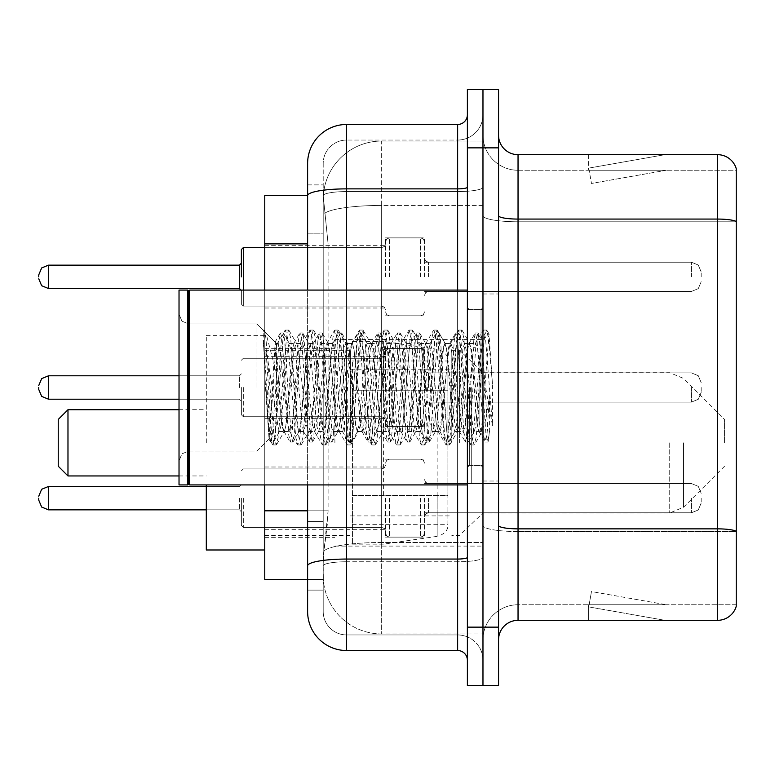 <?xml version="1.0" encoding="UTF-8"?>
<svg xmlns="http://www.w3.org/2000/svg" width="775" height="775" viewBox="0 0 775 775"><rect width="100%" height="100%" fill="white"/><g stroke="black" fill="none" stroke-linecap="round" stroke-linejoin="round"><path stroke-width="0.58" stroke-dasharray="3.88 2.91" d="M482.97 442.835L482.97 339.576L482.97 442.835M334.897 442.835L334.897 339.576L334.897 442.835M385.553 276.84L385.553 237.867L385.553 276.84M264.759 276.84L264.759 245.665L264.759 276.84M385.553 387.5L385.553 348.537L385.553 387.5M264.759 387.5L264.759 356.326L264.759 387.5M385.553 498.16L385.553 537.133L385.553 498.16M264.759 498.16L264.759 529.335L264.759 498.16M424.516 276.84L424.516 237.867L424.516 276.84M424.516 387.5L424.516 348.537L424.516 387.5M424.516 498.16L424.516 537.133L424.516 498.16M482.97 276.84L482.97 262.221L482.97 276.84M482.97 387.5L482.97 482.97L482.97 387.5M482.97 498.16L482.97 512.779L482.97 498.16M307.617 510.812L328.087 510.812L327.709 520.965L323.446 556.033L328.087 510.812L328.087 243.892L328.087 510.812L264.759 510.812L264.759 579.409L323.34 579.409L323.204 575.515A58.454 58.454 0 0 0 381.658 633.96L482.97 633.96L482.97 542.5L482.97 633.96L381.658 633.96L381.658 542.5L381.658 633.96A58.454 58.454 0 0 1 323.204 575.515L323.204 563.619L323.34 579.409L307.617 579.409L307.617 233.178L307.617 521.527L323.204 521.527L323.204 590.124L307.617 590.124L307.617 572.589L307.617 590.124L323.204 590.124L323.204 233.178L323.204 521.527L307.617 521.527M323.446 556.033L323.204 563.619L323.446 556.033M264.759 442.835L264.759 335.672L264.759 442.835M381.658 141.04L482.97 141.04L482.97 205.433L482.97 141.04L381.658 141.04A58.454 58.454 0 0 0 323.291 196.395L328.087 243.892L323.291 196.395A58.454 58.454 0 0 1 381.658 141.04L381.658 205.433L482.97 205.433L482.97 542.5L482.97 205.433L381.658 205.433L381.658 141.04A58.454 58.454 0 0 0 323.291 196.395M307.617 195.591L264.759 195.591L264.759 510.812M264.759 484.918L264.759 290.082M307.617 611.553A38.963 38.963 0 0 0 346.59 650.525L346.59 634.938A23.376 23.376 0 0 1 323.204 611.553L323.204 195.639L323.204 611.553A23.376 23.376 0 0 0 346.59 634.938L457.637 634.938L457.637 572.589L457.637 650.525A9.746 9.746 0 0 1 467.383 660.261L467.383 114.739L467.383 660.261M482.97 572.589L482.97 187.182L482.97 572.589M467.383 387.5L467.383 484.918L467.383 387.5M467.383 147.86L467.383 89.406L482.97 89.406L482.97 147.86L482.97 89.406L498.558 89.406L498.558 147.86L482.97 147.86L482.97 627.14L482.97 147.86L467.383 147.86L467.383 627.14L482.97 627.14L482.97 685.594L482.97 627.14L498.558 627.14L498.558 147.86M498.558 627.14L498.558 685.594L467.383 685.594L467.383 627.14M482.97 114.739L482.97 187.182L482.97 114.739A25.333 25.333 0 0 1 457.637 140.062A25.333 25.333 0 0 0 482.97 114.739A25.333 25.333 0 0 1 457.637 140.062L457.637 634.938L346.59 634.938L346.59 561.768L457.637 561.768A25.333 4.398 0 0 0 482.97 557.37A25.333 4.398 0 0 1 457.637 561.768L457.637 140.062L346.59 140.062L457.637 140.062M467.383 187.182A9.746 1.695 0 0 1 457.637 188.877L346.59 188.877A38.963 6.762 180 0 0 307.617 195.639L307.617 565.827A38.963 6.762 180 0 1 346.59 559.056L346.59 124.475A38.963 38.963 0 0 0 307.617 163.447A38.963 38.963 0 0 1 346.59 124.475L457.637 124.475A9.746 9.746 0 0 0 467.383 114.739A9.746 9.746 0 0 1 457.637 124.475L457.637 572.589L457.637 561.768L346.59 561.768L346.59 140.062L346.59 191.58L457.637 191.58A25.333 4.398 0 0 0 482.97 187.182A25.333 4.398 0 0 1 457.637 191.58L346.59 191.58L346.59 572.589L346.59 559.056L457.637 559.056A9.746 1.695 -0 0 0 467.383 557.37M346.59 650.525L457.637 650.525M307.617 184.876L323.204 184.876L307.617 184.876L307.617 233.178L323.204 233.178L323.204 184.876L323.204 233.178L307.617 233.178M307.617 565.827L307.617 572.589M307.617 484.918L307.617 290.082M323.204 163.447L323.204 195.639L323.204 163.447A23.376 23.376 0 0 1 346.59 140.062A23.376 23.376 0 0 0 323.204 163.447A23.376 23.376 0 0 1 346.59 140.062M482.97 660.261A25.333 25.333 0 0 0 457.637 634.938A25.333 25.333 0 0 1 482.97 660.261A25.333 25.333 0 0 0 457.637 634.938M498.558 387.5L498.558 293.977L498.558 387.5M471.278 387.5L471.278 482.97L471.278 387.5M482.97 542.393L482.97 215.692L482.97 542.393M736.25 531.292L736.25 168.708A19.482 19.482 0 0 0 717.543 154.671L717.543 528.86A19.482 3.381 180 0 1 736.25 531.292L736.25 604.742L518.039 604.742L518.039 154.671A19.482 19.482 0 0 1 498.558 135.189L498.558 215.692L498.558 135.189M498.558 639.811L498.558 215.692L498.558 639.811A19.482 19.482 0 0 1 518.039 620.329L518.039 542.393L518.039 604.742L736.25 604.742L736.25 170.258L518.039 170.258A35.069 35.069 0 0 1 482.97 135.189L482.97 215.692L482.97 135.189A35.069 35.069 0 0 0 518.039 170.258L518.039 531.563A35.069 6.093 0 0 1 482.97 525.479A35.069 6.093 0 0 0 518.039 531.563L518.039 170.258A35.069 35.069 0 0 1 482.97 135.189M663.594 620.087A15.587 15.587 0 0 0 666.306 620.329L588.37 620.329L666.306 620.329A15.587 15.587 0 0 1 663.594 620.087A15.587 15.587 0 0 0 666.306 620.329A15.587 15.587 0 0 1 663.594 620.087A15.587 15.587 0 0 0 666.306 620.329A15.587 15.587 0 0 1 663.594 620.087A15.587 15.587 0 0 0 666.306 620.329A15.587 15.587 0 0 1 663.594 620.087A15.587 15.587 0 0 0 666.306 620.329A15.587 15.587 0 0 1 663.594 620.087A15.587 15.587 0 0 0 666.306 620.329A15.587 15.587 0 0 1 663.594 620.087A15.587 15.587 0 0 0 666.306 620.329A15.587 15.587 0 0 1 663.594 620.087A15.587 15.587 0 0 0 666.306 620.329A15.587 15.587 0 0 1 663.594 620.087A15.587 15.587 0 0 0 666.306 620.329A15.587 15.587 0 0 1 663.594 620.087L588.768 606.893L663.594 620.087M588.37 604.742L588.37 620.329L588.37 604.742L589.145 604.742L588.768 606.893L589.145 604.742L588.37 604.742L588.37 620.329L588.37 604.742L589.145 604.742L588.768 606.893L589.145 604.742L588.37 604.742L588.37 620.329L588.37 604.742L589.145 604.742L588.768 606.893L589.145 604.742L588.37 604.742L588.37 620.329L588.37 604.742L589.145 604.742L588.768 606.893L589.145 604.742L588.37 604.742L588.37 620.329L588.37 604.742L589.145 604.742L588.768 606.893L589.145 604.742L588.37 604.742L588.37 620.329L588.37 604.742L589.145 604.742L588.768 606.893L589.145 604.742L588.37 604.742L588.37 620.329L588.37 604.742L589.145 604.742L588.768 606.893L589.145 604.742L588.37 604.742L588.37 620.329L588.37 604.742L589.145 604.742L588.768 606.893L589.145 604.742L588.37 604.742L588.37 620.329L588.37 604.742L589.145 604.742L588.768 606.893L589.145 604.742L588.37 604.742M498.558 525.479A19.482 3.381 0 0 0 518.039 528.86L717.543 528.86L717.543 620.329A19.482 19.482 0 0 0 736.25 606.292M717.543 620.329L518.039 620.329M736.25 168.708A19.482 19.482 0 0 0 717.543 154.671L518.039 154.671M666.306 154.671L588.37 154.671L666.306 154.671A15.587 15.587 0 0 0 663.594 154.913A15.587 15.587 0 0 1 666.306 154.671A15.587 15.587 0 0 0 663.594 154.913A15.587 15.587 0 0 1 666.306 154.671A15.587 15.587 0 0 0 663.594 154.913A15.587 15.587 0 0 1 666.306 154.671A15.587 15.587 0 0 0 663.594 154.913A15.587 15.587 0 0 1 666.306 154.671A15.587 15.587 0 0 0 663.594 154.913A15.587 15.587 0 0 1 666.306 154.671A15.587 15.587 0 0 0 663.594 154.913A15.587 15.587 0 0 1 666.306 154.671A15.587 15.587 0 0 0 663.594 154.913A15.587 15.587 0 0 1 666.306 154.671A15.587 15.587 0 0 0 663.594 154.913A15.587 15.587 0 0 1 666.306 154.671A15.587 15.587 0 0 0 663.594 154.913A15.587 15.587 0 0 1 666.306 154.671M666.306 604.742L589.145 604.742L666.306 604.742L589.145 604.742L666.306 604.742L589.145 604.742L666.306 604.742L589.145 604.742L666.306 604.742L589.145 604.742L666.306 604.742L589.145 604.742L666.306 604.742L589.145 604.742L666.306 604.742L589.145 604.742L666.306 604.742L589.145 604.742L666.306 604.742L591.47 591.548L589.145 604.742L591.47 591.548L589.145 604.742L591.47 591.548L589.145 604.742L591.47 591.548L589.145 604.742L591.47 591.548L589.145 604.742L591.47 591.548L589.145 604.742L591.47 591.548L589.145 604.742L591.47 591.548L589.145 604.742L591.47 591.548L589.145 604.742L591.47 591.548L666.306 604.742M518.039 170.258L736.25 170.258L736.25 531.563L518.039 531.563L736.25 531.563M589.145 170.258L588.37 170.258L589.145 170.258L588.37 170.258L589.145 170.258L588.37 170.258L589.145 170.258L588.37 170.258L589.145 170.258L588.37 170.258L589.145 170.258L588.37 170.258L589.145 170.258L588.37 170.258L589.145 170.258L588.37 170.258L589.145 170.258L588.37 170.258L589.145 170.258L588.768 168.107L663.594 154.913L588.768 168.107L589.145 170.258L588.768 168.107L663.594 154.913L588.768 168.107L589.145 170.258L588.768 168.107L663.594 154.913L588.768 168.107L589.145 170.258L588.768 168.107L663.594 154.913L588.768 168.107L589.145 170.258L588.768 168.107L663.594 154.913L588.768 168.107L589.145 170.258L588.768 168.107L663.594 154.913L588.768 168.107L589.145 170.258L588.768 168.107L663.594 154.913L588.768 168.107L589.145 170.258L588.768 168.107L663.594 154.913L588.768 168.107L589.145 170.258L588.768 168.107L663.594 154.913L588.768 168.107L589.145 170.258L666.306 170.258L589.145 170.258L666.306 170.258L589.145 170.258L666.306 170.258L589.145 170.258L666.306 170.258L589.145 170.258L666.306 170.258L589.145 170.258L666.306 170.258L589.145 170.258L666.306 170.258L589.145 170.258L666.306 170.258L589.145 170.258L666.306 170.258L589.145 170.258L591.47 183.452L589.145 170.258M482.97 639.811A35.069 35.069 0 0 1 518.039 604.742A35.069 35.069 0 0 0 482.97 639.811A35.069 35.069 0 0 1 518.039 604.742M588.37 154.671L588.37 170.258L588.37 154.671M666.306 170.258L591.47 183.452L666.306 170.258M188.771 483.939L187.792 484.918L187.792 290.082L187.792 484.918L187.792 290.082L188.771 291.061L188.771 483.939L188.771 387.5L188.771 483.939L189.749 484.918L189.749 290.082L189.749 387.5L189.749 290.082L467.383 290.082M187.792 484.918L179.025 484.918L179.025 290.082L179.025 460.767L179.025 290.082L187.792 290.082M256.961 387.5L256.961 323.969L256.961 387.5M479.076 387.5L479.076 420.777L481.227 433.147L489.015 333.977L492.464 384.197L492.464 425.562L485.644 387.5L479.076 359.203L479.076 387.5L475.821 425.64L474.203 431.539L479.076 431.539L479.076 387.5L482.157 340.37L488.337 440.81L489.616 430.619L489.616 395.211C486.409 421.058 482.893 433.167 479.076 431.539C477.448 428.933 475.821 414.257 474.203 387.5L470.958 349.36L469.33 343.461L468.923 343.809L467.703 349.36L461.212 425.64L459.585 431.539L459.178 431.191L457.967 425.64L451.467 349.36L449.849 343.461L449.442 343.809L448.221 349.36L441.731 425.64L440.103 431.539L439.696 431.191L438.485 425.64L431.985 349.36L430.367 343.461L428.74 349.36L422.249 425.64L420.622 431.539L418.994 425.64L412.503 349.36L410.876 343.461L409.258 349.36L402.758 425.64L401.14 431.539L399.512 425.64L393.022 349.36L391.394 343.461L389.777 349.36L383.276 425.64L381.658 431.539L380.031 425.64L373.54 349.36L371.913 343.461L370.285 349.36L363.795 425.64L362.167 431.539L360.549 425.64L354.049 349.36L352.431 343.461L350.804 349.36L344.313 425.64L342.686 431.539L341.068 425.64L334.567 349.36L332.95 343.461L331.322 349.36L324.832 425.64L323.204 431.539L321.586 425.64L315.086 349.36L313.468 343.461L311.841 349.36L305.35 425.64L303.722 431.539L302.095 425.64L295.604 349.36L293.977 343.461L292.359 349.36L285.859 425.64L284.241 431.539L282.613 425.64L275.212 342.221L269.032 438.95L265.951 387.5L265.903 348.353L276.442 413.23L276.442 352.063M474.203 431.539L472.576 425.64L466.085 349.36L464.457 343.461L462.84 349.36L456.339 425.64L454.722 431.539L453.094 425.64L446.603 349.36L444.976 343.461L443.348 349.36L436.858 425.64L435.23 431.539L433.613 425.64L427.112 349.36L425.494 343.461L423.867 349.36L417.376 425.64L415.749 431.539L414.131 425.64L407.631 349.36L406.013 343.461L404.385 349.36L397.895 425.64L396.267 431.539L394.64 425.64L388.149 349.36L386.522 343.461L384.904 349.36L378.403 425.64L376.786 431.539L375.158 425.64L368.668 349.36L367.04 343.461L365.422 349.36L358.922 425.64L357.304 431.539L355.677 425.64L349.186 349.36L347.558 343.461L345.931 349.36L339.44 425.64L338.229 431.191L337.823 431.539L336.195 425.64L329.704 349.36L328.077 343.461L326.449 349.36L319.959 425.64L318.738 431.191L318.331 431.539L316.713 425.64L310.213 349.36L308.595 343.461L306.968 349.36L300.477 425.64L299.257 431.191L298.85 431.539L297.232 425.64L290.732 349.36L289.114 343.461L287.486 349.36L280.996 425.64L279.368 431.539L277.741 425.64L276.442 413.23M479.076 431.539L484.83 441.808L483.532 434.775L477.042 340.225L475.414 332.911L473.796 340.225L467.296 434.775L465.678 442.089L464.051 434.775L457.56 340.225L455.933 332.911L454.315 340.225L447.814 434.775L446.197 442.089L444.569 434.775L438.078 340.225L436.451 332.911L434.823 340.225L428.333 434.775L426.705 442.089L425.088 434.775L418.587 340.225L416.969 332.911L415.342 340.225L408.851 434.775L407.224 442.089L405.606 434.775L399.106 340.225L397.488 332.911L395.86 340.225L389.37 434.775L387.742 442.089L386.124 434.775L379.624 340.225L378.006 332.911L376.379 340.225L369.888 434.775L368.261 442.089L366.633 434.775L360.142 340.225L358.515 332.911L356.897 340.225L350.397 434.775L348.779 442.089L347.152 434.775L340.661 340.225L339.033 332.911L337.416 340.225L330.915 434.775L329.298 442.089L327.67 434.775L321.179 340.225L319.552 332.911L317.924 340.225L311.434 434.775L309.806 442.089L308.188 434.775L301.688 340.225L300.07 332.911L298.443 340.225L291.952 434.775L290.325 442.089L288.707 434.775L282.207 340.225L280.589 332.911L278.961 340.225L272.471 434.775L270.843 442.089L269.225 434.775L265.903 386.086M489.616 395.211L486.787 434.775L484.83 441.808M489.616 430.619L487.93 441.808L485.973 434.775L479.473 340.225L477.855 332.911L476.228 340.225L469.737 434.775L468.11 442.089L466.492 434.775L459.992 340.225L458.374 332.911L456.746 340.225L450.256 434.775L448.628 442.089L447.001 434.775L440.51 340.225L438.882 332.911L437.265 340.225L430.764 434.775L429.147 442.089L427.519 434.775L421.028 340.225L419.401 332.911L417.783 340.225L411.283 434.775L409.665 442.089L408.037 434.775L401.547 340.225L399.919 332.911L398.302 340.225L391.801 434.775L390.183 442.089L388.556 434.775L382.065 340.225L380.438 332.911L378.81 340.225L372.32 434.775L370.692 442.089L369.074 434.775L362.574 340.225L361.286 333.192L359.329 340.225L352.838 434.775L351.211 442.089L349.593 434.775L343.093 340.225L341.804 333.192L339.847 340.225L333.357 434.775L331.729 442.089L330.102 434.775L323.611 340.225L322.323 333.192L320.366 340.225L313.865 434.775L312.248 442.089L310.62 434.775L304.129 340.225L302.831 333.192L300.884 340.225L294.384 434.775L292.766 442.089L291.138 434.775L284.648 340.225L283.35 333.192L281.393 340.225L274.902 434.775L273.614 441.808L271.657 434.775L265.903 348.353M58.232 466.211L58.232 419.449M67.977 475.957L67.977 409.713M206.305 549.988L206.305 484.918M724.557 442.835L724.557 419.449L724.557 442.835M459.585 442.835L459.585 350.29L459.585 442.835M451.796 442.835L451.796 350.29L451.796 442.835M350.484 442.835L350.484 350.29L350.484 442.835M206.305 442.835L206.305 335.672L206.305 442.835M447.902 495.428L447.902 361.005L447.902 390.232L352.431 390.232L352.431 544.147L352.431 495.438L447.902 495.428L447.902 524.685L352.431 524.665L352.431 495.438L447.902 495.438M383.606 495.438L383.606 341.523L383.606 390.232L352.431 390.232L352.431 361.005L352.431 524.665M437.894 390.232L437.894 536.252C444.869 533.868 448.212 530.013 447.902 524.685L447.902 360.985L447.902 390.232L383.606 390.232M479.076 359.203L477.72 349.36L475.666 343.461L473.603 349.36L465.349 425.64L463.285 431.539L461.232 425.64L452.978 349.36L450.914 343.461L450.265 344.013L448.861 349.36L440.607 425.64L438.543 431.539L436.48 425.64L428.236 349.36L426.173 343.461L425.523 344.013L424.109 349.36L415.865 425.64L413.802 431.539L411.738 425.64L403.494 349.36L401.431 343.461L399.367 349.36L391.123 425.64L389.06 431.539L386.996 425.64L378.752 349.36L376.689 343.461L374.625 349.36L366.381 425.64L364.318 431.539L362.254 425.64L354.001 349.36L351.947 343.461L349.883 349.36L341.63 425.64L339.576 431.539L337.512 425.64L329.259 349.36L327.195 343.461L325.142 349.36L316.888 425.64L314.824 431.539L312.761 425.64L304.517 349.36L302.453 343.461L300.39 349.36L292.146 425.64L290.082 431.539L288.019 425.64L279.775 349.36L277.712 343.461L276.442 345.582L276.442 343.461L276.442 373.25L266.067 333.541L264.808 331.816L263.054 331.002L265.486 387.5L269.051 438.456L272.567 444.501L271.008 437.245L263.054 340.196M479.076 420.777L471.539 349.36L469.476 343.461L467.412 349.36L459.168 425.64L457.105 431.539L455.041 425.64L446.797 349.36L444.734 343.461L442.67 349.36L434.426 425.64L432.363 431.539L430.299 425.64L422.046 349.36L419.992 343.461L417.928 349.36L409.675 425.64L407.621 431.539L405.558 425.64L397.304 349.36L395.24 343.461L393.187 349.36L384.933 425.64L382.869 431.539L380.806 425.64L372.562 349.36L370.498 343.461L368.435 349.36L360.191 425.64L358.127 431.539L356.064 425.64L347.82 349.36L345.757 343.461L343.693 349.36L335.449 425.64L333.386 431.539L331.322 425.64L323.078 349.36L321.664 344.013L321.015 343.461L318.951 349.36L310.707 425.64L308.644 431.539L306.58 425.64L298.336 349.36L296.922 344.013L296.273 343.461L294.209 349.36L285.956 425.64L284.551 430.987L283.902 431.539L281.838 425.64L276.442 373.25M275.212 342.221L256.961 323.969L188.771 323.969L181.941 321.17L179.025 314.233L181.941 321.17L188.771 323.969L256.961 323.969L263.054 330.063L263.054 331.002L263.791 330.063L264.294 330.499L266.067 333.541M276.442 345.582C275.387 352.296 274.34 366.265 273.323 387.5L269.051 438.456M492.464 425.562L485.46 337.755L483.397 330.063L481.333 337.755L473.079 437.245L471.026 444.937L470.522 444.501L468.962 437.245L460.708 337.755L458.655 330.063L456.591 337.755L448.338 437.245L446.274 444.937L445.77 444.501L444.22 437.245L435.967 337.755L433.903 330.063L431.849 337.755L423.596 437.245L421.532 444.937L421.028 444.501L419.469 437.245L411.225 337.755L409.161 330.063L407.098 337.755L398.854 437.245L396.79 444.937L396.287 444.501L394.727 437.245L386.483 337.755L384.419 330.063L382.356 337.755L374.112 437.245L372.048 444.937L369.985 437.245L361.741 337.755L359.677 330.063L357.614 337.755L349.37 437.245L347.307 444.937L345.243 437.245L336.989 337.755L334.936 330.063L332.872 337.755L324.618 437.245L322.565 444.937L320.501 437.245L312.248 337.755L310.184 330.063L308.13 337.755L299.877 437.245L297.813 444.937L295.75 437.245L287.506 337.755L285.442 330.063L283.379 337.755L275.135 437.245L273.071 444.937L272.567 444.501M492.464 384.197L488.55 337.755L486.487 330.063L484.423 337.755L476.179 437.245L474.116 444.937L472.052 437.245L463.808 337.755L461.745 330.063L459.682 337.755L451.438 437.245L449.374 444.937L447.311 437.245L439.057 337.755L437.003 330.063L434.94 337.755L426.686 437.245L424.632 444.937L422.569 437.245L414.315 337.755L412.252 330.063L410.198 337.755L401.944 437.245L399.881 444.937L397.827 437.245L389.573 337.755L387.51 330.063L385.446 337.755L377.202 437.245L375.139 444.937L373.075 437.245L364.831 337.755L362.768 330.063L360.704 337.755L352.46 437.245L350.397 444.937L348.333 437.245L340.089 337.755L338.026 330.063L335.963 337.755L327.718 437.245L325.655 444.937L323.592 437.245L315.347 337.755L313.284 330.063L311.221 337.755L302.967 437.245L300.913 444.937L298.85 437.245L290.596 337.755L288.532 330.063L286.479 337.755L278.225 437.245L276.162 444.937L274.108 437.245L265.854 337.755L264.294 330.499M241.374 498.16L241.374 525.44L241.374 498.16M38.75 498.16L38.75 500.117L38.75 498.16M701.181 498.16L701.181 503.033L701.181 498.16M241.374 387.5L241.374 414.78L241.374 387.5M38.75 387.5L38.75 389.447L38.75 387.5M701.181 387.5L701.181 392.373L701.181 387.5M241.374 276.84L241.374 249.56L241.374 276.84M38.75 276.84L38.75 274.883L38.75 276.84M701.181 276.84L701.181 271.967L701.181 276.84M241.374 290.082L241.374 304.11L241.374 290.082M381.658 542.5A58.454 10.152 180 0 0 323.911 551.083A58.454 10.152 180 0 1 381.658 542.5L482.97 542.5L381.658 542.5L381.658 205.433L381.658 542.5M324.735 213.28A58.454 10.152 180 0 1 381.658 205.433A58.454 10.152 180 0 0 324.735 213.28M323.204 575.515A58.454 58.454 0 0 0 381.658 633.96M307.617 243.892L264.759 243.892M346.59 290.082L346.59 484.918M457.637 484.918L457.637 290.082M346.59 191.58A23.376 4.059 180 0 0 323.204 195.639A23.376 4.059 180 0 1 346.59 191.58M346.59 561.768A23.376 4.059 180 0 0 323.204 565.827A23.376 4.059 180 0 1 346.59 561.768M346.59 634.938A23.376 23.376 0 0 1 323.204 611.553M498.558 215.692A19.482 3.381 0 0 0 518.039 219.073L717.543 219.073A19.482 3.381 180 0 1 736.25 221.514M736.25 221.786L518.039 221.786A35.069 6.093 0 0 1 482.97 215.692A35.069 6.093 0 0 0 518.039 221.786L736.25 221.786M481.023 387.5L481.023 309.564L481.023 387.5M469.33 387.5L469.33 465.436L469.33 387.5M683.511 442.835L683.511 507.267L683.511 442.835M669.726 442.835L669.726 512.972L669.726 442.835M352.431 544.147L383.606 544.147L437.894 536.252L437.894 495.438M243.321 498.16L243.321 527.387L243.321 498.16M239.427 498.16L239.427 509.853L239.427 498.16M38.75 500.117L41.656 507.053L48.496 509.853L239.427 509.853L48.496 509.853L41.656 507.053L38.75 500.117L41.656 507.053L48.496 509.853L239.427 509.853L48.496 509.853L41.656 507.053L38.75 500.117L41.656 507.053L48.496 509.853L239.427 509.853L48.496 509.853L41.656 507.053L38.75 500.117L41.656 507.053L48.496 509.853L239.427 509.853L48.496 509.853L41.656 507.053L38.75 500.117L41.656 507.053L48.496 509.853L239.427 509.853L48.496 509.853L41.656 507.053L38.75 500.117L41.656 507.053L48.496 509.853L239.427 509.853L48.496 509.853L41.656 507.053L38.75 500.117L41.656 507.053L48.496 509.853L239.427 509.853L48.496 509.853L48.496 486.477L48.496 509.853L48.496 486.477L48.496 509.853L48.496 486.477L48.496 509.853L48.496 486.477L48.496 509.853L48.496 486.477L48.496 509.853L48.496 486.477L48.496 509.853L48.496 486.477L48.496 509.853L48.496 486.477L48.496 509.853L48.496 486.477L48.496 509.853L48.496 486.477L48.496 509.853L48.496 486.477L48.496 509.853L48.496 486.477L48.496 509.853L48.496 486.477L48.496 509.853L48.496 486.477L48.496 509.853L48.496 486.477L41.656 489.277L38.75 496.213L41.656 489.277L48.496 486.477L239.427 486.477L241.374 484.53M428.41 498.16L428.41 512.779L428.41 498.16M420.622 498.16L420.622 537.133L420.622 498.16M389.447 498.16L389.447 537.133L389.447 498.16M381.658 498.16L381.658 527.387L381.658 498.16M691.436 498.16L691.436 512.779L691.436 498.16M243.321 387.5L243.321 416.727L243.321 387.5M239.427 387.5L239.427 375.807L239.427 387.5M38.75 389.447L41.656 396.393L48.496 399.193L239.427 399.193L48.496 399.193L41.656 396.393L38.75 389.447L41.656 396.393L48.496 399.193L239.427 399.193L48.496 399.193L41.656 396.393L38.75 389.447L41.656 396.393L48.496 399.193L239.427 399.193L48.496 399.193L41.656 396.393L38.75 389.447L41.656 396.393L48.496 399.193L239.427 399.193L48.496 399.193L41.656 396.393L38.75 389.447L41.656 396.393L48.496 399.193L239.427 399.193L48.496 399.193L41.656 396.393L38.75 389.447L41.656 396.393L48.496 399.193L239.427 399.193L48.496 399.193L41.656 396.393L38.75 389.447L41.656 396.393L48.496 399.193L48.496 375.807L48.496 399.193L48.496 375.807L48.496 399.193L48.496 375.807L48.496 399.193L48.496 375.807L48.496 399.193L48.496 375.807L48.496 399.193L48.496 375.807L48.496 399.193L48.496 375.807L48.496 399.193L48.496 375.807L48.496 399.193L48.496 375.807L48.496 399.193L48.496 375.807L48.496 399.193L48.496 375.807L48.496 399.193L48.496 375.807L48.496 399.193L48.496 375.807L48.496 387.5L48.496 375.807L239.427 375.807L241.374 373.86L239.427 375.807L241.374 373.86L239.427 375.807L241.374 373.86L239.427 375.807L241.374 373.86L239.427 375.807L241.374 373.86L239.427 375.807L241.374 373.86L239.427 375.807L241.374 373.86L239.427 375.807L48.496 375.807L41.656 378.607L38.75 385.553L41.656 378.607L48.496 375.807L239.427 375.807L48.496 375.807L41.656 378.607L38.75 385.553L41.656 378.607L48.496 375.807L239.427 375.807L48.496 375.807L41.656 378.607L38.75 385.553L41.656 378.607L48.496 375.807L239.427 375.807L48.496 375.807L41.656 378.607L38.75 385.553L41.656 378.607L48.496 375.807L239.427 375.807L48.496 375.807L41.656 378.607L38.75 385.553L41.656 378.607L48.496 375.807L239.427 375.807L48.496 375.807L41.656 378.607L38.75 385.553L41.656 378.607L48.496 375.807L179.025 375.807M428.41 387.5L428.41 372.891L428.41 387.5M420.622 387.5L420.622 426.463L420.622 387.5M389.447 387.5L389.447 426.463L389.447 387.5M381.658 387.5L381.658 358.273L381.658 387.5M691.436 387.5L691.436 402.109L691.436 387.5M243.321 290.082L243.321 247.612L243.321 306.057L243.321 247.612L243.321 306.057L243.321 247.612L243.321 306.057L243.321 247.612L243.321 306.057L243.321 247.612L243.321 306.057L243.321 247.612L243.321 306.057L243.321 247.612L243.321 306.057L243.321 247.612L243.321 306.057L243.321 247.612L243.321 306.057L243.321 247.612L243.321 306.057L243.321 247.612L243.321 306.057L243.321 247.612L243.321 306.057L243.321 247.612L243.321 306.057L243.321 247.612L243.321 306.057L243.321 247.612L243.321 306.057L243.321 247.612L243.321 276.84L243.321 247.612L381.658 247.612L381.658 306.057L381.658 247.612L381.658 306.057L381.658 247.612L381.658 306.057L381.658 247.612L381.658 306.057L381.658 247.612L381.658 306.057L381.658 247.612L381.658 306.057L381.658 247.612L381.658 306.057L381.658 247.612L381.658 306.057L381.658 247.612L381.658 306.057L381.658 247.612L381.658 306.057L381.658 247.612L381.658 306.057L381.658 247.612L381.658 306.057L381.658 247.612L381.658 306.057L381.658 247.612L381.658 306.057L381.658 247.612L381.658 306.057L381.658 247.612L381.658 306.057L381.658 247.612L384.39 246.489L385.553 243.718L384.39 246.489L381.658 247.612L384.39 246.489L385.553 243.718L384.39 246.489L381.658 247.612L384.39 246.489L385.553 243.718L384.39 246.489L381.658 247.612L384.39 246.489L385.553 243.718L384.39 246.489L381.658 247.612L384.39 246.489L385.553 243.718L384.39 246.489L381.658 247.612L384.39 246.489L385.553 243.718L384.39 246.489L381.658 247.612L384.39 246.489L385.553 243.718L384.39 246.489L381.658 247.612L384.39 246.489L385.553 243.718L384.39 246.489L381.658 247.612L384.39 246.489L385.553 243.718M239.427 276.84L239.427 265.147L239.427 288.523L239.427 265.147L239.427 288.523L239.427 265.147L239.427 288.523L239.427 265.147L239.427 288.523L239.427 265.147L239.427 288.523L239.427 265.147L239.427 288.523L239.427 265.147L239.427 288.523L239.427 265.147L239.427 288.523L239.427 265.147L239.427 288.523L239.427 265.147L239.427 288.523L239.427 265.147L239.427 288.523L239.427 265.147L239.427 288.523L239.427 265.147L239.427 288.523L239.427 265.147L239.427 288.523L239.427 265.147L239.427 288.523L239.427 265.147L239.427 288.523L239.427 276.84L239.427 288.523L241.374 290.47L239.427 288.523L241.374 290.47L239.427 288.523L241.374 290.47L239.427 288.523L241.374 290.47L239.427 288.523L241.374 290.47L239.427 288.523L241.374 290.47L239.427 288.523L241.374 290.47L239.427 288.523L241.374 290.47L239.427 288.523L48.496 288.523L48.496 265.147L48.496 288.523L48.496 265.147L48.496 288.523L48.496 265.147L48.496 288.523L48.496 265.147L48.496 288.523L48.496 265.147L48.496 288.523L48.496 265.147L48.496 288.523L48.496 265.147L48.496 288.523L48.496 265.147L48.496 288.523L48.496 265.147L48.496 288.523L48.496 265.147L48.496 288.523L48.496 265.147L48.496 288.523L48.496 265.147L48.496 288.523L48.496 265.147L48.496 288.523L48.496 265.147L48.496 288.523L48.496 265.147L48.496 288.523L48.496 265.147L48.496 276.84L48.496 265.147L239.427 265.147L239.427 276.84M428.41 276.84L428.41 262.221L428.41 276.84M420.622 276.84L420.622 237.867L420.622 276.84M389.447 276.84L389.447 237.867L389.447 276.84M691.436 276.84L691.436 262.221L691.436 276.84M381.658 276.84L381.658 306.057L381.658 276.84M334.897 339.576L482.97 339.576M264.759 245.665L385.553 245.665M264.759 356.326L385.553 356.326L264.759 356.326M264.759 466.996L385.553 466.996M385.553 237.867L424.516 237.867M385.553 348.537L424.516 348.537L385.553 348.537M385.553 459.197L424.516 459.197M424.516 262.221L482.97 262.221M424.516 372.891L482.97 372.891L424.516 372.891M424.516 483.552L482.97 483.552M264.759 348.343L334.897 348.343M264.759 537.327L334.897 537.327M424.516 512.779L482.97 512.779M424.516 402.109L482.97 402.109L424.516 402.109M424.516 291.448L482.97 291.448M385.553 537.133L424.516 537.133M385.553 426.463L424.516 426.463L385.553 426.463M385.553 315.803L424.516 315.803M264.759 529.335L385.553 529.335M264.759 418.674L385.553 418.674L264.759 418.674M264.759 308.004L385.553 308.004M334.897 546.094L482.97 546.094M467.383 309.564L482.97 309.564L467.383 309.564M467.383 465.436L482.97 465.436L467.383 465.436M482.97 293.977L498.558 293.977L482.97 293.977M471.278 482.97L482.97 482.97L471.278 482.97M471.278 292.03L482.97 292.03L471.278 292.03M482.97 481.023L498.558 481.023L482.97 481.023M481.023 309.564L482.97 307.617L481.023 309.564L469.33 309.564L467.383 307.617L469.33 309.564L481.023 309.564M469.33 465.436L481.023 465.436L482.97 467.383L481.023 465.436L469.33 465.436L467.383 467.383L469.33 465.436M189.749 484.918L467.383 484.918M269.409 438.582L256.961 451.031L188.771 451.031L181.941 453.83L179.025 460.767L181.941 453.83L188.771 451.031L256.961 451.031L269.032 438.95M289.114 343.461L293.977 343.461M308.595 343.461L313.468 343.461M328.077 343.461L332.95 343.461M347.558 343.461L352.431 343.461M367.04 343.461L371.913 343.461M386.522 343.461L391.394 343.461M406.013 343.461L410.876 343.461M425.494 343.461L430.367 343.461M444.976 343.461L449.849 343.461M464.457 343.461L469.33 343.461M279.368 431.539L284.241 431.539M298.85 431.539L303.722 431.539M318.331 431.539L323.204 431.539M337.823 431.539L342.686 431.539M357.304 431.539L362.167 431.539M376.786 431.539L381.658 431.539M396.267 431.539L401.14 431.539M415.749 431.539L420.622 431.539M435.23 431.539L440.103 431.539M454.722 431.539L459.585 431.539M482.157 340.37L488.676 333.851M488.337 440.81L480.829 433.302M188.771 291.061L189.749 290.082M485.16 442.089L487.591 442.089M475.414 332.911L477.855 332.911M465.678 442.089L468.11 442.089M455.933 332.911L458.374 332.911M446.197 442.089L448.628 442.089M436.451 332.911L438.882 332.911M426.705 442.089L429.147 442.089M416.969 332.911L419.401 332.911M407.224 442.089L409.665 442.089M397.488 332.911L399.919 332.911M387.742 442.089L390.183 442.089M378.006 332.911L380.438 332.911M368.261 442.089L370.692 442.089M358.515 332.911L360.956 332.911M348.779 442.089L351.211 442.089M339.033 332.911L341.475 332.911M329.298 442.089L331.729 442.089M319.552 332.911L321.983 332.911M309.806 442.089L312.248 442.089M300.07 332.911L302.502 332.911M290.325 442.089L292.766 442.089M280.589 332.911L283.02 332.911M270.843 442.089L273.275 442.089M482.399 340.457L478.185 333.192M488.55 440.733L487.93 441.808M468.439 441.808L474.61 431.191M458.703 333.192L464.864 343.809M448.957 441.808L455.128 431.191M439.222 333.192L445.383 343.809M429.476 441.808L435.647 431.191M419.73 333.192L425.901 343.809M409.994 441.808L416.156 431.191M400.249 333.192L406.42 343.809M390.513 441.808L396.674 431.191M380.767 333.192L386.938 343.809M371.031 441.808L377.192 431.191M361.286 333.192L367.447 343.809M351.54 441.808L357.711 431.191M341.804 333.192L347.965 343.809M332.058 441.808L338.229 431.191M322.323 333.192L328.484 343.809M312.577 441.808L318.738 431.191M302.831 333.192L309.002 343.809M293.095 441.808L299.257 431.191M283.35 333.192L289.521 343.809M273.614 441.808L279.775 431.191M468.923 343.809L475.085 333.192M459.178 431.191L465.349 441.808M449.442 343.809L455.603 333.192M439.696 431.191L445.858 441.808M429.951 343.809L436.122 333.192M420.215 431.191L426.376 441.808M410.469 343.809L416.64 333.192M400.733 431.191L406.894 441.808M390.988 343.809L397.158 333.192M381.252 431.191L387.413 441.808M371.506 343.809L377.667 333.192M361.76 431.191L367.931 441.808M352.024 343.809L358.186 333.192M342.279 431.191L348.45 441.808M332.543 343.809L338.704 333.192M322.797 431.191L328.958 441.808M313.052 343.809L319.222 333.192M303.316 431.191L309.477 441.808M293.57 343.809L299.741 333.192M283.834 431.191L289.995 441.808M274.951 342.317L280.259 333.192M268.809 438.873L270.514 441.808M179.025 475.957L206.305 475.957M724.557 466.211L683.511 507.267L669.726 512.972L482.97 512.972L459.585 535.38L451.796 535.38M350.484 515.898L451.796 515.898M264.759 535.38L350.484 535.38M206.305 335.672L264.759 335.672M264.759 350.29L350.484 350.29M350.484 369.772L451.796 369.772M451.796 350.29L459.585 350.29L482.97 372.698L669.726 372.698L683.511 378.403L724.557 419.449M179.025 409.713L206.305 409.713M352.431 341.523L383.606 341.523L437.894 349.418C444.869 351.802 448.212 355.657 447.902 360.985L352.431 361.005M296.273 343.461L302.453 343.461M321.015 343.461L327.195 343.461M345.757 343.461L351.947 343.461M370.498 343.461L376.689 343.461M395.24 343.461L401.431 343.461M419.992 343.461L426.173 343.461M444.734 343.461L450.914 343.461M469.476 343.461L475.666 343.461M283.902 431.539L290.082 431.539M308.644 431.539L314.824 431.539M333.386 431.539L339.576 431.539M358.127 431.539L364.318 431.539M382.869 431.539L389.06 431.539M407.621 431.539L413.802 431.539M432.363 431.539L438.543 431.539M457.105 431.539L463.285 431.539M277.712 343.461L276.442 343.461L264.808 331.816M483.397 330.063L486.487 330.063M471.026 444.937L474.116 444.937M458.655 330.063L461.745 330.063M446.274 444.937L449.374 444.937M433.903 330.063L437.003 330.063M421.532 444.937L424.632 444.937M409.161 330.063L412.252 330.063M396.79 444.937L399.881 444.937M384.419 330.063L387.51 330.063M372.048 444.937L375.139 444.937M359.677 330.063L362.768 330.063M347.307 444.937L350.397 444.937M334.936 330.063L338.026 330.063M322.565 444.937L325.655 444.937M310.184 330.063L313.284 330.063M297.813 444.937L300.913 444.937M285.442 330.063L288.532 330.063M273.071 444.937L276.162 444.937M263.054 330.063L263.791 330.063M481.236 433.157L474.62 444.501M489.015 333.977L486.991 330.499M462.249 330.499L470.125 344.013M449.878 444.501L457.754 430.987M437.507 330.499L445.383 344.013M425.136 444.501L433.012 430.987M412.765 330.499L420.641 344.013M400.384 444.501L408.27 430.987M388.013 330.499L395.899 344.013M375.642 444.501L383.528 430.987M363.272 330.499L371.157 344.013M350.901 444.501L358.777 430.987M338.53 330.499L346.406 344.013M326.159 444.501L334.035 430.987M313.788 330.499L321.664 344.013M301.417 444.501L309.293 430.987M289.046 330.499L296.922 344.013M276.675 444.501L284.551 430.987M475.007 344.013L482.893 330.499M462.636 430.987L470.522 444.501M450.265 344.013L458.141 330.499M437.894 430.987L445.77 444.501M425.523 344.013L433.399 330.499M413.153 430.987L421.028 444.501M400.782 344.013L408.657 330.499M388.411 430.987L396.287 444.501M376.03 344.013L383.916 330.499M363.659 430.987L371.545 444.501M351.288 344.013L359.174 330.499M338.917 430.987L346.803 444.501M326.546 344.013L334.422 330.499M314.175 430.987L322.051 444.501M301.804 344.013L309.68 330.499M289.433 430.987L297.309 444.501M277.062 344.013L284.938 330.499M241.374 470.89L243.321 468.943L381.658 468.943L243.321 468.943L241.374 470.89L243.321 468.943L381.658 468.943L243.321 468.943L241.374 470.89L243.321 468.943L381.658 468.943L243.321 468.943L241.374 470.89L243.321 468.943L381.658 468.943L243.321 468.943L241.374 470.89L243.321 468.943L381.658 468.943L243.321 468.943L241.374 470.89L243.321 468.943L381.658 468.943L243.321 468.943L241.374 470.89L243.321 468.943L381.658 468.943L243.321 468.943L241.374 470.89L243.321 468.943L381.658 468.943L384.39 467.819L385.553 465.039L384.39 467.819L381.658 468.943L384.39 467.819L385.553 465.039L384.39 467.819L381.658 468.943L384.39 467.819L385.553 465.039L384.39 467.819L381.658 468.943L384.39 467.819L385.553 465.039L384.39 467.819L381.658 468.943L384.39 467.819L385.553 465.039L384.39 467.819L381.658 468.943L384.39 467.819L385.553 465.039L384.39 467.819L381.658 468.943L384.39 467.819L385.553 465.039L384.39 467.819L381.658 468.943L384.39 467.819L385.553 465.039M206.305 509.853L239.427 509.853L241.374 511.8M424.516 516.673L425.678 513.893L428.41 512.779L691.436 512.779L428.41 512.779L425.678 513.893L424.516 516.673L425.678 513.893L428.41 512.779L691.436 512.779L428.41 512.779L425.678 513.893L424.516 516.673L425.678 513.893L428.41 512.779L691.436 512.779L428.41 512.779L425.678 513.893L424.516 516.673L425.678 513.893L428.41 512.779L691.436 512.779L428.41 512.779L425.678 513.893L424.516 516.673L425.678 513.893L428.41 512.779L691.436 512.779L428.41 512.779L425.678 513.893L424.516 516.673L425.678 513.893L428.41 512.779L691.436 512.779L428.41 512.779L425.678 513.893L424.516 516.673L425.678 513.893L428.41 512.779L691.436 512.779L428.41 512.779L425.678 513.893L424.516 516.673L425.678 513.893L428.41 512.779L691.436 512.779L698.275 509.979L701.181 503.033L698.275 509.979L691.436 512.779L698.275 509.979L701.181 503.033L698.275 509.979L691.436 512.779L698.275 509.979L701.181 503.033L698.275 509.979L691.436 512.779L698.275 509.979L701.181 503.033L698.275 509.979L691.436 512.779L698.275 509.979L701.181 503.033L698.275 509.979L691.436 512.779L698.275 509.979L701.181 503.033L698.275 509.979L691.436 512.779L698.275 509.979L701.181 503.033L698.275 509.979L691.436 512.779L698.275 509.979L701.181 503.033M385.553 463.092L386.715 460.321L389.447 459.197L420.622 459.197L389.447 459.197L386.715 460.321L385.553 463.092L386.715 460.321L389.447 459.197L420.622 459.197L389.447 459.197L386.715 460.321L385.553 463.092L386.715 460.321L389.447 459.197L420.622 459.197L389.447 459.197L386.715 460.321L385.553 463.092L386.715 460.321L389.447 459.197L420.622 459.197L389.447 459.197L386.715 460.321L385.553 463.092L386.715 460.321L389.447 459.197L420.622 459.197L389.447 459.197L386.715 460.321L385.553 463.092L386.715 460.321L389.447 459.197L420.622 459.197L389.447 459.197L386.715 460.321L385.553 463.092L386.715 460.321L389.447 459.197L420.622 459.197L389.447 459.197L386.715 460.321L385.553 463.092L386.715 460.321L389.447 459.197L420.622 459.197L423.353 460.321L424.516 463.092L423.353 460.321L420.622 459.197L423.353 460.321L424.516 463.092L423.353 460.321L420.622 459.197L423.353 460.321L424.516 463.092L423.353 460.321L420.622 459.197L423.353 460.321L424.516 463.092L423.353 460.321L420.622 459.197L423.353 460.321L424.516 463.092L423.353 460.321L420.622 459.197L423.353 460.321L424.516 463.092L423.353 460.321L420.622 459.197L423.353 460.321L424.516 463.092L423.353 460.321L420.622 459.197L423.353 460.321L424.516 463.092M241.374 525.44L243.321 527.387L381.658 527.387L243.321 527.387L241.374 525.44L243.321 527.387L381.658 527.387L243.321 527.387L241.374 525.44L243.321 527.387L381.658 527.387L243.321 527.387L241.374 525.44L243.321 527.387L381.658 527.387L243.321 527.387L241.374 525.44L243.321 527.387L381.658 527.387L243.321 527.387L241.374 525.44L243.321 527.387L381.658 527.387L243.321 527.387L241.374 525.44L243.321 527.387L381.658 527.387L243.321 527.387L241.374 525.44L243.321 527.387L381.658 527.387L384.39 528.511L385.553 531.282L384.39 528.511L381.658 527.387L384.39 528.511L385.553 531.282L384.39 528.511L381.658 527.387L384.39 528.511L385.553 531.282L384.39 528.511L381.658 527.387L384.39 528.511L385.553 531.282L384.39 528.511L381.658 527.387L384.39 528.511L385.553 531.282L384.39 528.511L381.658 527.387L384.39 528.511L385.553 531.282L384.39 528.511L381.658 527.387L384.39 528.511L385.553 531.282L384.39 528.511L381.658 527.387L384.39 528.511L385.553 531.282M424.516 479.657L425.678 482.428L428.41 483.552L691.436 483.552L428.41 483.552L425.678 482.428L424.516 479.657L425.678 482.428L428.41 483.552L691.436 483.552L428.41 483.552L425.678 482.428L424.516 479.657L425.678 482.428L428.41 483.552L691.436 483.552L428.41 483.552L425.678 482.428L424.516 479.657L425.678 482.428L428.41 483.552L691.436 483.552L428.41 483.552L425.678 482.428L424.516 479.657L425.678 482.428L428.41 483.552L691.436 483.552L428.41 483.552L425.678 482.428L424.516 479.657L425.678 482.428L428.41 483.552L691.436 483.552L428.41 483.552L425.678 482.428L424.516 479.657L425.678 482.428L428.41 483.552L691.436 483.552L428.41 483.552L425.678 482.428L424.516 479.657L425.678 482.428L428.41 483.552L691.436 483.552L698.275 486.351L701.181 493.297L698.275 486.351L691.436 483.552L698.275 486.351L701.181 493.297L698.275 486.351L691.436 483.552L698.275 486.351L701.181 493.297L698.275 486.351L691.436 483.552L698.275 486.351L701.181 493.297L698.275 486.351L691.436 483.552L698.275 486.351L701.181 493.297L698.275 486.351L691.436 483.552L698.275 486.351L701.181 493.297L698.275 486.351L691.436 483.552L698.275 486.351L701.181 493.297L698.275 486.351L691.436 483.552L698.275 486.351L701.181 493.297M385.553 533.239L386.715 536.009L389.447 537.133L420.622 537.133L389.447 537.133L386.715 536.009L385.553 533.239L386.715 536.009L389.447 537.133L420.622 537.133L389.447 537.133L386.715 536.009L385.553 533.239L386.715 536.009L389.447 537.133L420.622 537.133L389.447 537.133L386.715 536.009L385.553 533.239L386.715 536.009L389.447 537.133L420.622 537.133L389.447 537.133L386.715 536.009L385.553 533.239L386.715 536.009L389.447 537.133L420.622 537.133L389.447 537.133L386.715 536.009L385.553 533.239L386.715 536.009L389.447 537.133L420.622 537.133L389.447 537.133L386.715 536.009L385.553 533.239L386.715 536.009L389.447 537.133L420.622 537.133L389.447 537.133L386.715 536.009L385.553 533.239L386.715 536.009L389.447 537.133L420.622 537.133L423.353 536.009L424.516 533.239L423.353 536.009L420.622 537.133L423.353 536.009L424.516 533.239L423.353 536.009L420.622 537.133L423.353 536.009L424.516 533.239L423.353 536.009L420.622 537.133L423.353 536.009L424.516 533.239L423.353 536.009L420.622 537.133L423.353 536.009L424.516 533.239L423.353 536.009L420.622 537.133L423.353 536.009L424.516 533.239L423.353 536.009L420.622 537.133L423.353 536.009L424.516 533.239L423.353 536.009L420.622 537.133L423.353 536.009L424.516 533.239M48.496 486.477L239.427 486.477L48.496 486.477L41.656 489.277L38.75 496.213L41.656 489.277L48.496 486.477L239.427 486.477L48.496 486.477L41.656 489.277L38.75 496.213L41.656 489.277L48.496 486.477L239.427 486.477L48.496 486.477L239.427 486.477L48.496 486.477L41.656 489.277L38.75 496.213L41.656 489.277L48.496 486.477L239.427 486.477L48.496 486.477L41.656 489.277L38.75 496.213L41.656 489.277L48.496 486.477L206.305 486.477M243.321 416.727L241.374 414.78L243.321 416.727L381.658 416.727L384.39 417.841L385.553 420.622L384.39 417.841L381.658 416.727L384.39 417.841L385.553 420.622L384.39 417.841L381.658 416.727L384.39 417.841L385.553 420.622L384.39 417.841L381.658 416.727L384.39 417.841L385.553 420.622L384.39 417.841L381.658 416.727L384.39 417.841L385.553 420.622L384.39 417.841L381.658 416.727L384.39 417.841L385.553 420.622L384.39 417.841L381.658 416.727L384.39 417.841L385.553 420.622L384.39 417.841L381.658 416.727L243.321 416.727L241.374 414.78L243.321 416.727L381.658 416.727L243.321 416.727L241.374 414.78L243.321 416.727L381.658 416.727L243.321 416.727L241.374 414.78L243.321 416.727L381.658 416.727L243.321 416.727L241.374 414.78L243.321 416.727L381.658 416.727L243.321 416.727L241.374 414.78L243.321 416.727L381.658 416.727L243.321 416.727L241.374 414.78L243.321 416.727L381.658 416.727L243.321 416.727M428.41 372.891L425.678 371.767L424.516 368.987L425.678 371.767L428.41 372.891L691.436 372.891L698.275 375.691L701.181 382.627L698.275 375.691L691.436 372.891L698.275 375.691L701.181 382.627L698.275 375.691L691.436 372.891L698.275 375.691L701.181 382.627L698.275 375.691L691.436 372.891L698.275 375.691L701.181 382.627L698.275 375.691L691.436 372.891L698.275 375.691L701.181 382.627L698.275 375.691L691.436 372.891L698.275 375.691L701.181 382.627L698.275 375.691L691.436 372.891L698.275 375.691L701.181 382.627L698.275 375.691L691.436 372.891L428.41 372.891L425.678 371.767L424.516 368.987L425.678 371.767L428.41 372.891L691.436 372.891L428.41 372.891L425.678 371.767L424.516 368.987L425.678 371.767L428.41 372.891L691.436 372.891L428.41 372.891L425.678 371.767L424.516 368.987L425.678 371.767L428.41 372.891L691.436 372.891L428.41 372.891L425.678 371.767L424.516 368.987L425.678 371.767L428.41 372.891L691.436 372.891L428.41 372.891L425.678 371.767L424.516 368.987L425.678 371.767L428.41 372.891L691.436 372.891L428.41 372.891L425.678 371.767L424.516 368.987L425.678 371.767L428.41 372.891L691.436 372.891L428.41 372.891M420.622 426.463L423.353 425.349L424.516 422.569L423.353 425.349L420.622 426.463L423.353 425.349L424.516 422.569L423.353 425.349L420.622 426.463L423.353 425.349L424.516 422.569L423.353 425.349L420.622 426.463L423.353 425.349L424.516 422.569L423.353 425.349L420.622 426.463L423.353 425.349L424.516 422.569L423.353 425.349L420.622 426.463L423.353 425.349L424.516 422.569L423.353 425.349L420.622 426.463L423.353 425.349L424.516 422.569L423.353 425.349L420.622 426.463L389.447 426.463L386.715 425.349L385.553 422.569L386.715 425.349L389.447 426.463L420.622 426.463L389.447 426.463L386.715 425.349L385.553 422.569L386.715 425.349L389.447 426.463L420.622 426.463L389.447 426.463L386.715 425.349L385.553 422.569L386.715 425.349L389.447 426.463L420.622 426.463L389.447 426.463L386.715 425.349L385.553 422.569L386.715 425.349L389.447 426.463L420.622 426.463L389.447 426.463L386.715 425.349L385.553 422.569L386.715 425.349L389.447 426.463L420.622 426.463L389.447 426.463L386.715 425.349L385.553 422.569L386.715 425.349L389.447 426.463L420.622 426.463L389.447 426.463L386.715 425.349L385.553 422.569L386.715 425.349L389.447 426.463L420.622 426.463M381.658 358.273L384.39 357.159L385.553 354.378L384.39 357.159L381.658 358.273L384.39 357.159L385.553 354.378L384.39 357.159L381.658 358.273L384.39 357.159L385.553 354.378L384.39 357.159L381.658 358.273L384.39 357.159L385.553 354.378L384.39 357.159L381.658 358.273L384.39 357.159L385.553 354.378L384.39 357.159L381.658 358.273L384.39 357.159L385.553 354.378L384.39 357.159L381.658 358.273L384.39 357.159L385.553 354.378L384.39 357.159L381.658 358.273L243.321 358.273L241.374 360.22L243.321 358.273L381.658 358.273L243.321 358.273L241.374 360.22L243.321 358.273L381.658 358.273L243.321 358.273L241.374 360.22L243.321 358.273L381.658 358.273L243.321 358.273L241.374 360.22L243.321 358.273L381.658 358.273L243.321 358.273L241.374 360.22L243.321 358.273L381.658 358.273L243.321 358.273L241.374 360.22L243.321 358.273L381.658 358.273L243.321 358.273L241.374 360.22L243.321 358.273L381.658 358.273M691.436 402.109L698.275 399.309L701.181 392.373L698.275 399.309L691.436 402.109L698.275 399.309L701.181 392.373L698.275 399.309L691.436 402.109L698.275 399.309L701.181 392.373L698.275 399.309L691.436 402.109L698.275 399.309L701.181 392.373L698.275 399.309L691.436 402.109L698.275 399.309L701.181 392.373L698.275 399.309L691.436 402.109L698.275 399.309L701.181 392.373L698.275 399.309L691.436 402.109L698.275 399.309L701.181 392.373L698.275 399.309L691.436 402.109L428.41 402.109L425.678 403.233L424.516 406.013L425.678 403.233L428.41 402.109L691.436 402.109L428.41 402.109L425.678 403.233L424.516 406.013L425.678 403.233L428.41 402.109L691.436 402.109L428.41 402.109L425.678 403.233L424.516 406.013L425.678 403.233L428.41 402.109L691.436 402.109L428.41 402.109L425.678 403.233L424.516 406.013L425.678 403.233L428.41 402.109L691.436 402.109L428.41 402.109L425.678 403.233L424.516 406.013L425.678 403.233L428.41 402.109L691.436 402.109L428.41 402.109L425.678 403.233L424.516 406.013L425.678 403.233L428.41 402.109L691.436 402.109L428.41 402.109L425.678 403.233L424.516 406.013L425.678 403.233L428.41 402.109L691.436 402.109M389.447 348.537L420.622 348.537L423.353 349.651L424.516 352.431L423.353 349.651L420.622 348.537L423.353 349.651L424.516 352.431L423.353 349.651L420.622 348.537L423.353 349.651L424.516 352.431L423.353 349.651L420.622 348.537L423.353 349.651L424.516 352.431L423.353 349.651L420.622 348.537L423.353 349.651L424.516 352.431L423.353 349.651L420.622 348.537L423.353 349.651L424.516 352.431L423.353 349.651L420.622 348.537L423.353 349.651L424.516 352.431L423.353 349.651L420.622 348.537L389.447 348.537L386.715 349.651L385.553 352.431L386.715 349.651L389.447 348.537L420.622 348.537L389.447 348.537L386.715 349.651L385.553 352.431L386.715 349.651L389.447 348.537L420.622 348.537L389.447 348.537L386.715 349.651L385.553 352.431L386.715 349.651L389.447 348.537L420.622 348.537L389.447 348.537L386.715 349.651L385.553 352.431L386.715 349.651L389.447 348.537L420.622 348.537L389.447 348.537L386.715 349.651L385.553 352.431L386.715 349.651L389.447 348.537L420.622 348.537L389.447 348.537L386.715 349.651L385.553 352.431L386.715 349.651L389.447 348.537L420.622 348.537L389.447 348.537L386.715 349.651L385.553 352.431L386.715 349.651L389.447 348.537M179.025 399.193L239.427 399.193L241.374 401.14L239.427 399.193L241.374 401.14L239.427 399.193L241.374 401.14L239.427 399.193L241.374 401.14L239.427 399.193L241.374 401.14L239.427 399.193L241.374 401.14L239.427 399.193L241.374 401.14L239.427 399.193L48.496 399.193M48.496 375.807L41.656 378.607L38.75 385.553M241.374 304.11L243.321 306.057L381.658 306.057L243.321 306.057L241.374 304.11L243.321 306.057L381.658 306.057L243.321 306.057L241.374 304.11L243.321 306.057L381.658 306.057L243.321 306.057L241.374 304.11L243.321 306.057L381.658 306.057L243.321 306.057L241.374 304.11L243.321 306.057L381.658 306.057L243.321 306.057L241.374 304.11L243.321 306.057L381.658 306.057L243.321 306.057L241.374 304.11L243.321 306.057L381.658 306.057L243.321 306.057L241.374 304.11L243.321 306.057L381.658 306.057L243.321 306.057L241.374 304.11L243.321 306.057L381.658 306.057L384.39 307.181L385.553 309.961L384.39 307.181L381.658 306.057L384.39 307.181L385.553 309.961L384.39 307.181L381.658 306.057L384.39 307.181L385.553 309.961L384.39 307.181L381.658 306.057L384.39 307.181L385.553 309.961L384.39 307.181L381.658 306.057L384.39 307.181L385.553 309.961L384.39 307.181L381.658 306.057L384.39 307.181L385.553 309.961L384.39 307.181L381.658 306.057L384.39 307.181L385.553 309.961L384.39 307.181L381.658 306.057L384.39 307.181L385.553 309.961L384.39 307.181L381.658 306.057L384.39 307.181L385.553 309.961M239.427 265.147L241.374 263.2L239.427 265.147L241.374 263.2L239.427 265.147L241.374 263.2L239.427 265.147L241.374 263.2L239.427 265.147L241.374 263.2L239.427 265.147L241.374 263.2L239.427 265.147L241.374 263.2L239.427 265.147L241.374 263.2L239.427 265.147L48.496 265.147L41.656 267.947L38.75 274.883L41.656 267.947L48.496 265.147L239.427 265.147L48.496 265.147L41.656 267.947L38.75 274.883L41.656 267.947L48.496 265.147L239.427 265.147L48.496 265.147L41.656 267.947L38.75 274.883L41.656 267.947L48.496 265.147L239.427 265.147L48.496 265.147L41.656 267.947L38.75 274.883L41.656 267.947L48.496 265.147L239.427 265.147L48.496 265.147L41.656 267.947L38.75 274.883L41.656 267.947L48.496 265.147L239.427 265.147L48.496 265.147L41.656 267.947L38.75 274.883L41.656 267.947L48.496 265.147L239.427 265.147L48.496 265.147L41.656 267.947L38.75 274.883L41.656 267.947L48.496 265.147L239.427 265.147L48.496 265.147L41.656 267.947L38.75 274.883L41.656 267.947L48.496 265.147M48.496 288.523L41.656 285.723L38.75 278.787L41.656 285.723L48.496 288.523L239.427 288.523L48.496 288.523L41.656 285.723L38.75 278.787L41.656 285.723L48.496 288.523L239.427 288.523L48.496 288.523L41.656 285.723L38.75 278.787L41.656 285.723L48.496 288.523L239.427 288.523L48.496 288.523L41.656 285.723L38.75 278.787L41.656 285.723L48.496 288.523L239.427 288.523L48.496 288.523L41.656 285.723L38.75 278.787L41.656 285.723L48.496 288.523L239.427 288.523L48.496 288.523L41.656 285.723L38.75 278.787L41.656 285.723L48.496 288.523L239.427 288.523L48.496 288.523L41.656 285.723L38.75 278.787L41.656 285.723L48.496 288.523L239.427 288.523L48.496 288.523L41.656 285.723L38.75 278.787L41.656 285.723L48.496 288.523L239.427 288.523M424.516 258.327L425.678 261.107L428.41 262.221L691.436 262.221L428.41 262.221L425.678 261.107L424.516 258.327L425.678 261.107L428.41 262.221L691.436 262.221L428.41 262.221L425.678 261.107L424.516 258.327L425.678 261.107L428.41 262.221L691.436 262.221L428.41 262.221L425.678 261.107L424.516 258.327L425.678 261.107L428.41 262.221L691.436 262.221L428.41 262.221L425.678 261.107L424.516 258.327L425.678 261.107L428.41 262.221L691.436 262.221L428.41 262.221L425.678 261.107L424.516 258.327L425.678 261.107L428.41 262.221L691.436 262.221L428.41 262.221L425.678 261.107L424.516 258.327L425.678 261.107L428.41 262.221L691.436 262.221L428.41 262.221L425.678 261.107L424.516 258.327L425.678 261.107L428.41 262.221L691.436 262.221L428.41 262.221L425.678 261.107L424.516 258.327L425.678 261.107L428.41 262.221L691.436 262.221L698.275 265.021L701.181 271.967L698.275 265.021L691.436 262.221L698.275 265.021L701.181 271.967L698.275 265.021L691.436 262.221L698.275 265.021L701.181 271.967L698.275 265.021L691.436 262.221L698.275 265.021L701.181 271.967L698.275 265.021L691.436 262.221L698.275 265.021L701.181 271.967L698.275 265.021L691.436 262.221L698.275 265.021L701.181 271.967L698.275 265.021L691.436 262.221L698.275 265.021L701.181 271.967L698.275 265.021L691.436 262.221L698.275 265.021L701.181 271.967L698.275 265.021L691.436 262.221L698.275 265.021L701.181 271.967M385.553 311.908L386.715 314.679L389.447 315.803L420.622 315.803L389.447 315.803L386.715 314.679L385.553 311.908L386.715 314.679L389.447 315.803L420.622 315.803L389.447 315.803L386.715 314.679L385.553 311.908L386.715 314.679L389.447 315.803L420.622 315.803L389.447 315.803L386.715 314.679L385.553 311.908L386.715 314.679L389.447 315.803L420.622 315.803L389.447 315.803L386.715 314.679L385.553 311.908L386.715 314.679L389.447 315.803L420.622 315.803L389.447 315.803L386.715 314.679L385.553 311.908L386.715 314.679L389.447 315.803L420.622 315.803L389.447 315.803L386.715 314.679L385.553 311.908L386.715 314.679L389.447 315.803L420.622 315.803L389.447 315.803L386.715 314.679L385.553 311.908L386.715 314.679L389.447 315.803L420.622 315.803L389.447 315.803L386.715 314.679L385.553 311.908L386.715 314.679L389.447 315.803L420.622 315.803L423.353 314.679L424.516 311.908L423.353 314.679L420.622 315.803L423.353 314.679L424.516 311.908L423.353 314.679L420.622 315.803L423.353 314.679L424.516 311.908L423.353 314.679L420.622 315.803L423.353 314.679L424.516 311.908L423.353 314.679L420.622 315.803L423.353 314.679L424.516 311.908L423.353 314.679L420.622 315.803L423.353 314.679L424.516 311.908L423.353 314.679L420.622 315.803L423.353 314.679L424.516 311.908L423.353 314.679L420.622 315.803L423.353 314.679L424.516 311.908L423.353 314.679L420.622 315.803L423.353 314.679L424.516 311.908M424.516 295.343L425.678 292.572L428.41 291.448L691.436 291.448L428.41 291.448L425.678 292.572L424.516 295.343L425.678 292.572L428.41 291.448L691.436 291.448L428.41 291.448L425.678 292.572L424.516 295.343L425.678 292.572L428.41 291.448L691.436 291.448L428.41 291.448L425.678 292.572L424.516 295.343L425.678 292.572L428.41 291.448L691.436 291.448L428.41 291.448L425.678 292.572L424.516 295.343L425.678 292.572L428.41 291.448L691.436 291.448L428.41 291.448L425.678 292.572L424.516 295.343L425.678 292.572L428.41 291.448L691.436 291.448L428.41 291.448L425.678 292.572L424.516 295.343L425.678 292.572L428.41 291.448L691.436 291.448L428.41 291.448L425.678 292.572L424.516 295.343L425.678 292.572L428.41 291.448L691.436 291.448L428.41 291.448L425.678 292.572L424.516 295.343L425.678 292.572L428.41 291.448L691.436 291.448L698.275 288.649L701.181 281.703L698.275 288.649L691.436 291.448L698.275 288.649L701.181 281.703L698.275 288.649L691.436 291.448L698.275 288.649L701.181 281.703L698.275 288.649L691.436 291.448L698.275 288.649L701.181 281.703L698.275 288.649L691.436 291.448L698.275 288.649L701.181 281.703L698.275 288.649L691.436 291.448L698.275 288.649L701.181 281.703L698.275 288.649L691.436 291.448L698.275 288.649L701.181 281.703L698.275 288.649L691.436 291.448L698.275 288.649L701.181 281.703L698.275 288.649L691.436 291.448L698.275 288.649L701.181 281.703M385.553 241.761L386.715 238.991L389.447 237.867L420.622 237.867L389.447 237.867L386.715 238.991L385.553 241.761L386.715 238.991L389.447 237.867L420.622 237.867L389.447 237.867L386.715 238.991L385.553 241.761L386.715 238.991L389.447 237.867L420.622 237.867L389.447 237.867L386.715 238.991L385.553 241.761L386.715 238.991L389.447 237.867L420.622 237.867L389.447 237.867L386.715 238.991L385.553 241.761L386.715 238.991L389.447 237.867L420.622 237.867L389.447 237.867L386.715 238.991L385.553 241.761L386.715 238.991L389.447 237.867L420.622 237.867L389.447 237.867L386.715 238.991L385.553 241.761L386.715 238.991L389.447 237.867L420.622 237.867L389.447 237.867L386.715 238.991L385.553 241.761L386.715 238.991L389.447 237.867L420.622 237.867L389.447 237.867L386.715 238.991L385.553 241.761L386.715 238.991L389.447 237.867L420.622 237.867L423.353 238.991L424.516 241.761L423.353 238.991L420.622 237.867L423.353 238.991L424.516 241.761L423.353 238.991L420.622 237.867L423.353 238.991L424.516 241.761L423.353 238.991L420.622 237.867L423.353 238.991L424.516 241.761L423.353 238.991L420.622 237.867L423.353 238.991L424.516 241.761L423.353 238.991L420.622 237.867L423.353 238.991L424.516 241.761L423.353 238.991L420.622 237.867L423.353 238.991L424.516 241.761L423.353 238.991L420.622 237.867L423.353 238.991L424.516 241.761L423.353 238.991L420.622 237.867L423.353 238.991L424.516 241.761M243.321 247.612L241.374 249.56L243.321 247.612L381.658 247.612L243.321 247.612L241.374 249.56L243.321 247.612L381.658 247.612L243.321 247.612L241.374 249.56L243.321 247.612L381.658 247.612L243.321 247.612L241.374 249.56L243.321 247.612L381.658 247.612L243.321 247.612L241.374 249.56L243.321 247.612L381.658 247.612L243.321 247.612L241.374 249.56L243.321 247.612L381.658 247.612L243.321 247.612L241.374 249.56L243.321 247.612L381.658 247.612L243.321 247.612L241.374 249.56L243.321 247.612L381.658 247.612L264.759 247.612"/><path stroke-width="1.16" d="M307.617 195.591L264.759 195.591L264.759 290.082M346.59 484.918L346.59 650.525A38.963 38.963 0 0 1 307.617 611.553L307.617 579.409L264.759 579.409L264.759 484.918M307.617 611.553L307.617 484.918M467.383 627.14L467.383 685.594L482.97 685.594L482.97 627.14L482.97 685.594L498.558 685.594L498.558 627.14L482.97 627.14L482.97 147.86L482.97 627.14L467.383 627.14L467.383 147.86L482.97 147.86L482.97 89.406L482.97 147.86L498.558 147.86L498.558 627.14M498.558 147.86L498.558 89.406L467.383 89.406L467.383 147.86M346.59 650.525L457.637 650.525L457.637 484.918M307.617 233.178L307.617 163.447A38.963 38.963 0 0 1 346.59 124.475L457.637 124.475A9.746 9.746 0 0 0 467.383 114.739M307.617 572.589L307.617 521.527M307.617 290.082L307.617 195.639A38.963 6.762 180 0 1 346.59 188.877L457.637 188.877L457.637 124.475M307.617 163.447L307.617 184.876M467.383 660.261A9.746 9.746 0 0 0 457.637 650.525M736.25 531.563L736.25 606.292A19.482 19.482 0 0 1 717.543 620.329L518.039 620.329A19.482 19.482 0 0 0 498.558 639.811M736.25 168.708A19.482 19.482 0 0 0 717.543 154.671A19.482 19.482 0 0 1 736.25 168.708L736.25 606.292M736.25 221.514A19.482 3.381 180 0 0 717.543 219.073L717.543 154.671L518.039 154.671A19.482 19.482 0 0 1 498.558 135.189A19.482 19.482 0 0 0 518.039 154.671L518.039 620.329M67.977 475.957L67.977 409.713L58.232 419.449L58.232 466.211L67.977 475.957L179.025 475.957M206.305 484.918L206.305 549.988L264.759 549.988M189.749 484.918L188.771 483.939L188.771 291.061L189.749 290.082L189.749 484.918L467.383 484.918M187.792 484.918L179.025 484.918L179.025 290.082L187.792 290.082L187.792 484.918L188.771 483.939M38.75 498.16L38.75 500.117L38.75 498.16M38.75 387.5L38.75 389.447L38.75 387.5M241.374 276.84L241.374 249.56L241.374 276.84M38.75 276.84L38.75 274.883L38.75 276.84M307.617 243.892L264.759 243.892M307.617 510.812L264.759 510.812M467.383 557.37A9.746 1.695 0 0 1 457.637 559.056L346.59 559.056A38.963 6.762 180 0 0 307.617 565.827M346.59 124.475L346.59 290.082M457.637 290.082L457.637 188.877A9.746 1.695 0 0 0 467.383 187.182M736.25 531.292A19.482 3.381 180 0 0 717.543 528.86L717.543 219.073L518.039 219.073A19.482 3.381 0 0 1 498.558 215.692M717.543 620.329L717.543 528.86L518.039 528.86A19.482 3.381 0 0 1 498.558 525.479M38.75 496.213L41.656 489.277L48.496 486.477L41.656 489.277L38.75 496.213L41.656 489.277L48.496 486.477L41.656 489.277L38.75 496.213L41.656 489.277L48.496 486.477L48.496 509.853L41.656 507.053L38.75 500.117L41.656 507.053L48.496 509.853L206.305 509.853M179.025 375.807L48.496 375.807L48.496 399.193L41.656 396.393L38.75 389.447M264.759 247.612L243.321 247.612L243.321 290.082M239.427 265.147L48.496 265.147L48.496 288.523L239.427 288.523L239.427 265.147L241.374 263.2M67.977 409.713L179.025 409.713M188.771 291.061L187.792 290.082M189.749 290.082L467.383 290.082M48.496 486.477L206.305 486.477M48.496 399.193L179.025 399.193M48.496 375.807L41.656 378.607L38.75 385.553M48.496 288.523L41.656 285.723L38.75 278.787M48.496 265.147L41.656 267.947L38.75 274.883M239.427 288.523L241.374 290.47M243.321 247.612L241.374 249.56"/></g></svg>
